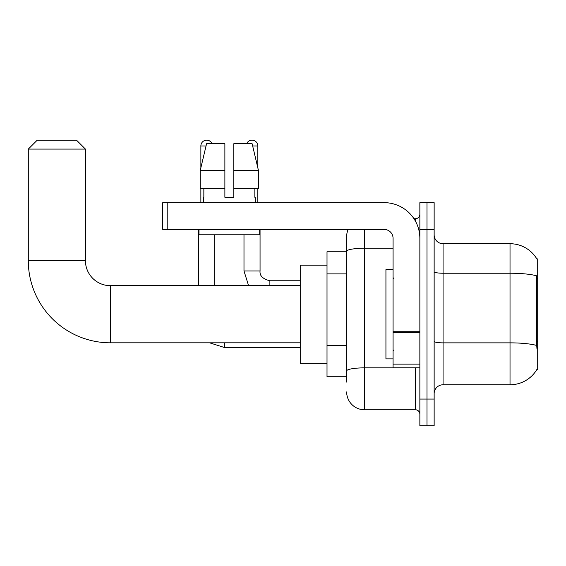 <?xml version="1.0" encoding="UTF-8"?>
<svg xmlns="http://www.w3.org/2000/svg" width="566" height="566" viewBox="0 0 566 566"><rect width="100%" height="100%" fill="white"/><g stroke="black" fill="none" stroke-linecap="round" stroke-linejoin="round"><path stroke-width="0.85" d="M443.072 384.774L510.023 384.774A31.243 31.243 0 0 0 536.978 369.329L537.7 369.598L537.7 258.895L536.886 259.009A31.243 31.243 0 0 0 510.023 243.72A31.243 31.243 0 0 1 536.823 258.895A31.243 31.243 0 0 0 510.023 243.72L443.072 243.72A8.929 8.929 0 0 1 434.143 234.791A8.929 8.929 0 0 0 443.072 243.72L443.072 384.774A8.929 8.929 0 0 0 434.143 393.703M346.654 382.092L346.654 251.332L346.654 251.757L327.014 251.757L327.014 376.737L346.654 376.737M426.997 399.058L426.997 425.837L434.143 425.837L434.143 399.058L426.997 399.058L426.997 425.837L419.859 425.837L419.859 399.058L426.997 399.058L426.997 229.435L426.997 399.058M419.859 399.058L419.859 202.656L426.997 202.656L426.997 229.435L426.997 202.656L434.143 202.656L434.143 399.058M536.978 349.066L536.405 341.305L536.533 275.784A31.243 5.427 180 0 0 510.023 273.229L510.023 243.72A31.243 31.243 0 0 1 536.886 259.009M364.511 229.435L364.511 409.77L415.394 409.77L415.394 367.808M413.972 218.724L415.394 218.724A4.464 4.464 0 0 0 419.859 214.259M346.654 268.532L346.654 236.574A17.857 17.857 0 0 1 348.147 229.435M346.654 374.062L346.654 350.658M393.073 248.233L364.511 248.233A17.857 3.099 180 0 0 346.654 251.332L346.654 236.574M419.859 414.234A4.464 4.464 0 0 0 415.394 409.77M364.511 409.77A17.857 17.857 0 0 1 346.654 391.913M233.808 197.293L224.879 197.293L233.808 197.293L224.879 197.293L233.808 197.293L233.808 143.729L252.125 143.729L258.464 170.515L258.464 188.372L233.808 188.372M246.663 143.729A5.801 5.801 0 0 1 257.827 145.964L257.827 167.798L258.464 170.515L233.808 170.515M224.879 170.515L224.879 188.372L200.222 188.372L200.222 170.515L206.569 143.729L224.879 143.729L224.879 170.515L200.222 170.515L200.866 167.798L200.866 145.964L206.038 145.964M393.073 269.607L385.934 269.607L385.934 358.886L393.073 358.886M300.228 342.812L110.434 342.812A82.134 82.134 0 0 1 28.3 260.678L28.3 149.091L37.229 140.163L76.509 140.163L85.438 149.091L28.3 149.091M110.434 342.812L110.434 285.681A24.996 24.996 0 0 1 85.438 260.678L85.438 149.091M327.014 265.143L300.228 265.143L300.228 363.344L327.014 363.344M200.866 145.964A5.801 5.801 0 0 1 212.024 143.729M214.705 285.681L214.705 234.791M198.638 285.681L198.638 229.435M200.866 188.372L200.866 202.656M243.988 234.791L243.988 270.951L260.056 270.951L260.056 229.435M257.827 188.372L257.827 202.656M419.859 367.808L393.073 367.808L393.073 331.711L419.859 331.711M419.859 238.364A35.708 35.708 0 0 0 384.151 202.656L167.211 202.656L167.211 229.435L384.151 229.435A8.929 8.929 0 0 1 393.073 238.364L393.073 331.711M167.211 229.435L162.746 229.435L162.746 202.656L167.211 202.656M203.456 197.293L203.845 197.293L203.456 197.293L203.456 202.656M255.238 197.293L254.849 197.293L255.238 197.293L255.238 202.656M254.849 188.372L254.849 197.293M224.879 188.372L224.879 197.293M203.845 197.293L203.845 188.372M198.991 229.435L198.991 234.791L259.702 234.791L259.702 229.435M258.464 188.372L258.464 170.515L252.125 143.729M206.569 143.729L200.222 170.515M537.7 278.812L536.405 278.812M537.7 341.305L536.405 341.305M346.654 273.887L327.014 273.887M346.654 345.302L327.014 345.302M510.023 384.774L510.023 273.229L443.072 273.229A8.929 1.549 0 0 1 434.143 271.68M536.632 345.444A31.243 5.427 180 0 0 510.023 342.862L443.072 342.862A8.929 1.549 -0 0 1 434.143 341.312M434.143 229.435L419.859 229.435M416.944 367.808A4.464 0.778 0 0 1 415.394 367.858L364.511 367.858A17.857 3.099 180 0 0 346.654 370.956M415.394 221.073L415.394 218.724M28.3 260.678L85.438 260.678M300.228 347.545L224.525 347.545L209.604 342.812L224.525 347.545L209.604 342.812L224.525 347.545L224.525 342.812M252.655 145.964L257.827 145.964M269.876 285.681L269.876 280.786C262.787 278.981 259.518 275.713 260.056 270.951C259.518 275.713 262.787 278.981 269.876 280.771C262.787 278.981 259.518 275.713 260.056 270.951C259.518 275.713 262.787 278.981 269.876 280.771L300.228 280.771M419.859 332.483L393.073 332.483M393.073 364.122L419.859 364.122M393.971 278.536L393.073 277.644M393.971 349.958L393.073 350.849M300.228 285.681L110.434 285.681M209.604 342.812L224.525 347.545M243.988 270.951L248.587 285.681M260.056 270.951C259.518 275.713 262.787 278.981 269.876 280.771"/></g></svg>
